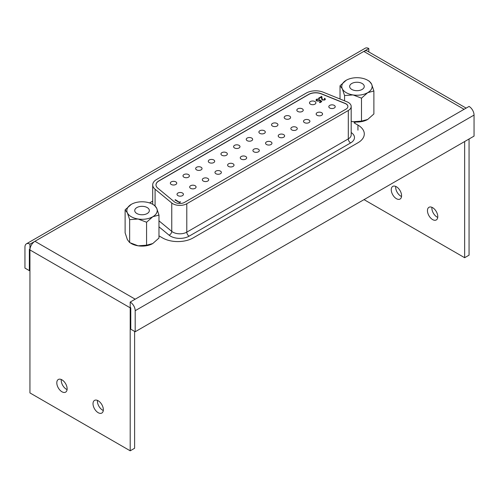 <?xml version="1.0" encoding="UTF-8"?>
<svg xmlns="http://www.w3.org/2000/svg" width="499" height="499" viewBox="0 0 499 499"><rect width="100%" height="100%" fill="white"/><g stroke="black" fill="none" stroke-linecap="round" stroke-linejoin="round"><path stroke-width="0.75" d="M175.81 181.873A3.2 1.846 0 0 0 172.323 181.468A3.2 1.846 0 0 0 170.346 183.177A3.2 1.846 0 0 0 171.282 184.48A3.2 1.846 0 0 0 174.775 184.886A3.2 1.846 0 0 0 176.746 183.177A3.2 1.846 0 0 0 175.81 181.873M188.46 174.569A3.2 1.846 0 0 0 184.973 174.17A3.2 1.846 0 0 0 182.996 175.873A3.2 1.846 0 0 0 183.931 177.182A3.2 1.846 0 0 0 187.424 177.582A3.2 1.846 0 0 0 189.395 175.873A3.2 1.846 0 0 0 188.46 174.569M201.109 167.265A3.2 1.846 0 0 0 197.623 166.866A3.2 1.846 0 0 0 195.645 168.568A3.2 1.846 0 0 0 196.581 169.878A3.2 1.846 0 0 0 200.068 170.278A3.2 1.846 0 0 0 202.045 168.568A3.2 1.846 0 0 0 201.109 167.265M213.759 159.961A3.2 1.846 0 0 0 210.272 159.561A3.2 1.846 0 0 0 208.295 161.271A3.2 1.846 0 0 0 209.231 162.574A3.2 1.846 0 0 0 212.717 162.973A3.2 1.846 0 0 0 214.695 161.271A3.2 1.846 0 0 0 213.759 159.961M226.409 152.657A3.2 1.846 0 0 0 222.922 152.257A3.2 1.846 0 0 0 220.945 153.966A3.2 1.846 0 0 0 221.88 155.27A3.2 1.846 0 0 0 225.367 155.676A3.2 1.846 0 0 0 227.344 153.966A3.2 1.846 0 0 0 226.409 152.657M239.058 145.359A3.2 1.846 0 0 0 235.565 144.953A3.2 1.846 0 0 0 233.594 146.662A3.2 1.846 0 0 0 234.53 147.966A3.2 1.846 0 0 0 238.017 148.371A3.2 1.846 0 0 0 239.994 146.662A3.2 1.846 0 0 0 239.058 145.359M251.702 138.055A3.2 1.846 0 0 0 248.215 137.655A3.2 1.846 0 0 0 246.244 139.358A3.2 1.846 0 0 0 247.18 140.668A3.2 1.846 0 0 0 250.666 141.067A3.2 1.846 0 0 0 252.644 139.358A3.2 1.846 0 0 0 251.702 138.055M264.351 130.75A3.2 1.846 0 0 0 260.865 130.351A3.2 1.846 0 0 0 258.894 132.054A3.2 1.846 0 0 0 259.829 133.364A3.2 1.846 0 0 0 263.316 133.763A3.2 1.846 0 0 0 265.293 132.054A3.2 1.846 0 0 0 264.351 130.75M277.001 123.446A3.2 1.846 0 0 0 273.514 123.047A3.2 1.846 0 0 0 271.537 124.756A3.2 1.846 0 0 0 272.479 126.06A3.2 1.846 0 0 0 275.966 126.459A3.2 1.846 0 0 0 277.943 124.756A3.2 1.846 0 0 0 277.001 123.446M289.651 116.142A3.2 1.846 0 0 0 286.164 115.743A3.2 1.846 0 0 0 284.187 117.452A3.2 1.846 0 0 0 285.129 118.756A3.2 1.846 0 0 0 288.615 119.155A3.2 1.846 0 0 0 290.586 117.452A3.2 1.846 0 0 0 289.651 116.142M302.3 108.844A3.2 1.846 0 0 0 298.814 108.439A3.2 1.846 0 0 0 296.836 110.148A3.2 1.846 0 0 0 297.778 111.452A3.2 1.846 0 0 0 301.265 111.857A3.2 1.846 0 0 0 303.236 110.148A3.2 1.846 0 0 0 302.3 108.844M182.484 193.026A3.2 1.846 0 0 0 178.998 192.626A3.2 1.846 0 0 0 177.02 194.329A3.2 1.846 0 0 0 177.956 195.639A3.2 1.846 0 0 0 181.443 196.038A3.2 1.846 0 0 0 183.42 194.329A3.2 1.846 0 0 0 182.484 193.026M195.134 185.722A3.2 1.846 0 0 0 191.647 185.322A3.2 1.846 0 0 0 189.67 187.031A3.2 1.846 0 0 0 190.606 188.335A3.2 1.846 0 0 0 194.092 188.734A3.2 1.846 0 0 0 196.07 187.031A3.2 1.846 0 0 0 195.134 185.722M207.784 178.417A3.2 1.846 0 0 0 204.291 178.018A3.2 1.846 0 0 0 202.32 179.727A3.2 1.846 0 0 0 203.255 181.031A3.2 1.846 0 0 0 206.742 181.436A3.2 1.846 0 0 0 208.719 179.727A3.2 1.846 0 0 0 207.784 178.417M220.433 171.12A3.2 1.846 0 0 0 216.94 170.714A3.2 1.846 0 0 0 214.969 172.423A3.2 1.846 0 0 0 215.905 173.733A3.2 1.846 0 0 0 219.392 174.132A3.2 1.846 0 0 0 221.369 172.423A3.2 1.846 0 0 0 220.433 171.12M233.077 163.815A3.2 1.846 0 0 0 229.59 163.416A3.2 1.846 0 0 0 227.619 165.119A3.2 1.846 0 0 0 228.554 166.429A3.2 1.846 0 0 0 232.041 166.828A3.2 1.846 0 0 0 234.019 165.119A3.2 1.846 0 0 0 233.077 163.815M245.726 156.511A3.2 1.846 0 0 0 242.24 156.112A3.2 1.846 0 0 0 240.262 157.815A3.2 1.846 0 0 0 241.204 159.125A3.2 1.846 0 0 0 244.691 159.524A3.2 1.846 0 0 0 246.668 157.815A3.2 1.846 0 0 0 245.726 156.511M258.376 149.207A3.2 1.846 0 0 0 254.889 148.808A3.2 1.846 0 0 0 252.912 150.517A3.2 1.846 0 0 0 253.854 151.821A3.2 1.846 0 0 0 257.341 152.22A3.2 1.846 0 0 0 259.318 150.517A3.2 1.846 0 0 0 258.376 149.207M271.026 141.903A3.2 1.846 0 0 0 267.539 141.504A3.2 1.846 0 0 0 265.562 143.213A3.2 1.846 0 0 0 266.503 144.517A3.2 1.846 0 0 0 269.99 144.922A3.2 1.846 0 0 0 271.961 143.213A3.2 1.846 0 0 0 271.026 141.903M283.675 134.605A3.2 1.846 0 0 0 280.189 134.2A3.2 1.846 0 0 0 278.211 135.909A3.2 1.846 0 0 0 279.147 137.219A3.2 1.846 0 0 0 282.64 137.618A3.2 1.846 0 0 0 284.611 135.909A3.2 1.846 0 0 0 283.675 134.605M296.325 127.301A3.2 1.846 0 0 0 292.838 126.902A3.2 1.846 0 0 0 290.861 128.605A3.2 1.846 0 0 0 291.796 129.915A3.2 1.846 0 0 0 295.289 130.314A3.2 1.846 0 0 0 297.261 128.605A3.2 1.846 0 0 0 296.325 127.301M308.975 119.997A3.2 1.846 0 0 0 305.488 119.598A3.2 1.846 0 0 0 303.511 121.301A3.2 1.846 0 0 0 304.446 122.611A3.2 1.846 0 0 0 307.933 123.01A3.2 1.846 0 0 0 309.91 121.301A3.2 1.846 0 0 0 308.975 119.997M321.624 112.693A3.2 1.846 0 0 0 318.137 112.294A3.2 1.846 0 0 0 316.16 114.003A3.2 1.846 0 0 0 317.096 115.306A3.2 1.846 0 0 0 320.583 115.706A3.2 1.846 0 0 0 322.56 114.003A3.2 1.846 0 0 0 321.624 112.693M314.95 101.54A3.2 1.846 0 0 0 311.463 101.141A3.2 1.846 0 0 0 309.486 102.844A3.2 1.846 0 0 0 310.422 104.154A3.2 1.846 0 0 0 313.915 104.553A3.2 1.846 0 0 0 315.886 102.844A3.2 1.846 0 0 0 314.95 101.54M334.274 105.389A3.2 1.846 0 0 0 330.787 104.99A3.2 1.846 0 0 0 328.81 106.699A3.2 1.846 0 0 0 329.745 108.002A3.2 1.846 0 0 0 333.232 108.408A3.2 1.846 0 0 0 335.209 106.699A3.2 1.846 0 0 0 334.274 105.389M347.903 106.537A6.562 3.792 0 0 0 345.982 103.923A6.562 3.792 0 0 0 345.108 103.499L321.287 93.868A9.849 5.682 0 0 0 308.675 94.504L158.875 180.994A9.849 5.682 0 0 0 155.987 184.948M345.982 109.15A6.562 3.792 0 0 0 347.903 106.468A6.562 3.792 0 0 0 345.982 103.792A6.562 3.792 0 0 0 345.108 103.362L321.287 93.737A9.849 5.682 0 0 0 308.675 94.373L158.875 180.863A9.849 5.682 0 0 0 155.987 184.88A9.849 5.682 0 0 0 157.771 188.142L174.444 201.895A6.562 3.792 0 0 0 184.468 202.401L345.982 109.15M348.302 102.451A9.849 5.682 0 0 0 346.986 101.815L323.171 92.184A13.13 7.579 0 0 0 306.355 93.032L156.555 179.521A13.13 7.579 0 0 0 152.706 184.88A13.13 7.579 0 0 0 155.083 189.227L171.756 202.981A9.849 5.682 0 0 0 186.788 203.742L348.302 110.491A9.849 5.682 0 0 0 351.19 106.468A9.849 5.682 0 0 0 348.302 102.451M322.398 99.769L324.319 99.731L324.768 99.126L324.319 98.509L324.73 98.272L325.385 99.17L324.762 100.012L322.023 100.025L321.231 97.18L319.104 98.409L318.636 98.141L321.743 96.344L322.398 100.037L324.319 99.731M179.528 202.107L180.233 201.696L180.432 202.126L179.584 202.613L174.993 199.962L175.405 199.725L179.528 202.376L180.233 201.696M319.984 100L321.799 101.59L319.928 102.675L319.454 102.401L321.013 101.503L320.052 100.667L319.603 101.029L316.672 100.998L315.961 100.05L316.653 99.145L319.341 99.083L317.102 99.432L316.609 100.112L317.096 100.773L319.21 100.717L319.984 100L321.618 101.696M175.224 200.099L175.405 199.725M175.405 199.993L179.528 202.376M324.319 100L324.749 99.27M324.518 98.665L324.73 98.272M324.73 98.54L325.373 99.301M318.867 98.272L321.743 96.344M321.743 96.613L321.861 98.459M321.861 98.727L322.398 100.037M319.691 102.538L321.013 101.503M315.973 100.18L316.653 99.145M316.653 99.413L319.341 99.351M316.628 100.243L317.096 100.773M317.096 101.041L319.21 100.717M319.21 100.985L319.984 100.268M362.124 89.446A7.304 4.217 0 0 0 364.264 86.464A7.304 4.217 0 0 0 359.754 82.566A7.304 4.217 0 0 0 351.795 83.483A7.304 4.217 0 0 0 349.656 86.464A7.304 4.217 0 0 0 354.165 90.363A7.304 4.217 0 0 0 362.124 89.446M346.225 80.264A15.182 8.764 180 0 1 360.889 78A15.182 8.764 180 0 1 371.624 84.194A15.182 8.764 180 0 1 367.694 92.664A15.182 8.764 180 0 1 353.03 94.929A15.182 8.764 180 0 1 342.295 88.735A15.182 8.764 180 0 1 346.225 80.264L340.025 85.759L340.025 98.995M368.299 80.638L369.354 81.225L371.624 84.194L373.888 90.999L367.694 92.664L361.494 98.16L353.03 94.929L344.566 95.54L342.295 88.735L340.025 85.759M344.566 95.54L344.566 100.829M351.19 121.344L353.03 121.731L361.494 121.12L367.694 119.461L373.888 113.965L373.888 90.999M361.494 98.16L361.494 121.12M367.694 119.461A15.182 8.764 180 0 1 353.03 121.731A15.182 8.764 180 0 1 351.19 121.369M98.178 400.759A7.304 4.217 -120 0 0 94.523 400.398A7.304 4.217 -120 0 0 93.407 406.248A7.304 4.217 -120 0 0 98.178 412.685A7.304 4.217 -120 0 0 101.827 413.047A7.304 4.217 -120 0 0 102.944 407.19A7.304 4.217 -120 0 0 98.178 400.759M103.293 410.49A7.304 4.217 60 0 1 102.588 410.134A7.304 4.217 60 0 1 97.467 400.404M432.621 207.665A7.304 4.217 -120 0 0 428.972 207.303A7.304 4.217 -120 0 0 427.849 213.154A7.304 4.217 -120 0 0 432.621 219.591A7.304 4.217 -120 0 0 436.276 219.953A7.304 4.217 -120 0 0 437.392 214.102A7.304 4.217 -120 0 0 432.621 207.665M431.916 207.316A7.304 4.217 -120 0 0 437.03 217.046A7.304 4.217 -120 0 0 437.735 217.396M61.97 379.851A7.304 4.217 -120 0 0 58.314 379.49A7.304 4.217 -120 0 0 57.198 385.347A7.304 4.217 -120 0 0 61.97 391.777A7.304 4.217 -120 0 0 65.619 392.139A7.304 4.217 -120 0 0 66.741 386.288A7.304 4.217 -120 0 0 61.97 379.851M67.084 389.588A7.304 4.217 60 0 1 66.379 389.232A7.304 4.217 60 0 1 61.265 379.502M396.412 186.763A7.304 4.217 -120 0 0 392.763 186.401A7.304 4.217 -120 0 0 391.646 192.252A7.304 4.217 -120 0 0 396.412 198.689A7.304 4.217 -120 0 0 400.067 199.051A7.304 4.217 -120 0 0 401.184 193.2A7.304 4.217 -120 0 0 396.412 186.763M395.707 186.414A7.304 4.217 -120 0 0 400.822 196.144A7.304 4.217 -120 0 0 401.533 196.494M158.975 235.865L162.524 237.917A21.663 12.506 0 0 0 193.157 237.917L357.945 142.776A21.663 12.506 0 0 0 364.289 133.932A21.663 12.506 0 0 0 357.945 125.087L354.171 122.91L355.75 121.999M474.05 115.076L135.192 310.709L135.192 331.748L474.05 136.108L474.05 115.076A7.055 4.073 60 0 0 469.06 106.43L464.07 109.312L363.808 51.422A7.055 4.073 -60 0 1 367.333 51.073L466.135 108.121M368.798 51.921L368.798 48.54L34.93 241.298L135.192 299.188L464.07 109.312M152.706 201.103L149.55 202.931M29.94 244.179L29.971 249.251A7.055 4.073 -60 0 1 34.93 241.298L29.94 244.179A7.055 4.073 -120 0 0 26.41 243.83A7.055 4.073 -120 0 0 24.95 247.061L24.95 268.1L29.36 270.645L29.94 270.308M135.192 331.748L130.782 329.203L130.782 308.164A0.823 0.474 -120 0 0 130.202 307.159L130.202 302.07L135.192 299.188M135.192 310.709A7.055 4.073 -120 0 0 130.202 302.07M29.94 249.269A0.823 0.474 -120 0 0 29.528 249.232A0.823 0.474 -120 0 0 29.36 249.606L29.36 270.645M26.41 243.83L365.268 48.191A7.055 4.073 60 0 1 368.798 48.54M130.233 307.178A7.055 4.073 120 0 0 130.202 307.827L130.202 450.809L134.611 448.258L134.611 331.411M130.202 450.809L29.94 392.919L29.94 249.943A7.055 4.073 -60 0 1 29.971 249.251L29.36 249.606M364.389 199.425L364.389 199.831L464.65 257.715L469.06 255.17L469.06 138.99M464.65 257.715L464.65 141.535M147.205 213.528A7.304 4.217 0 0 0 149.344 210.547A7.304 4.217 0 0 0 144.835 206.648A7.304 4.217 0 0 0 136.876 207.565A7.304 4.217 0 0 0 134.736 210.547A7.304 4.217 0 0 0 139.246 214.439A7.304 4.217 0 0 0 147.205 213.528M131.306 204.347A15.182 8.764 180 0 1 145.97 202.083A15.182 8.764 180 0 1 156.705 208.276A15.182 8.764 180 0 1 152.775 216.741A15.182 8.764 180 0 1 138.111 219.011A15.182 8.764 180 0 1 127.376 212.817A15.182 8.764 180 0 1 131.306 204.347L125.112 209.842L125.112 232.808L127.376 239.614L129.646 242.583L138.111 245.814L146.575 245.202L152.775 243.543L158.975 238.048L158.975 215.081L152.775 216.741L146.575 222.236L138.111 219.011L129.646 219.622L127.376 212.817L125.112 209.842M153.386 204.721L154.434 205.307L156.705 208.276L158.975 215.081M129.646 219.622L129.646 242.583M146.575 222.236L146.575 245.202M152.775 243.543A15.182 8.764 180 0 1 138.111 245.814A15.182 8.764 180 0 1 130.701 243.169M171.756 202.981L171.756 231.386A9.849 5.682 0 0 0 186.788 232.147L348.302 138.897A3.281 1.896 -120 0 0 350.622 142.92L189.109 236.17A13.13 7.579 180 0 1 169.067 235.154L158.975 226.833M348.302 110.491L348.302 138.897A9.849 5.682 0 0 0 351.19 134.88L351.19 106.468M351.19 132.541A13.13 7.579 180 0 1 350.622 142.92M186.788 203.742L186.788 232.147A3.281 1.896 60 0 0 189.109 236.17M155.083 189.227L155.083 205.794M158.975 220.845L171.756 231.386A3.281 2.196 129.5 0 1 169.067 235.154M357.945 130.183L357.945 125.087M29.94 249.943L130.202 307.827M152.706 184.88L152.706 204.309"/></g></svg>
